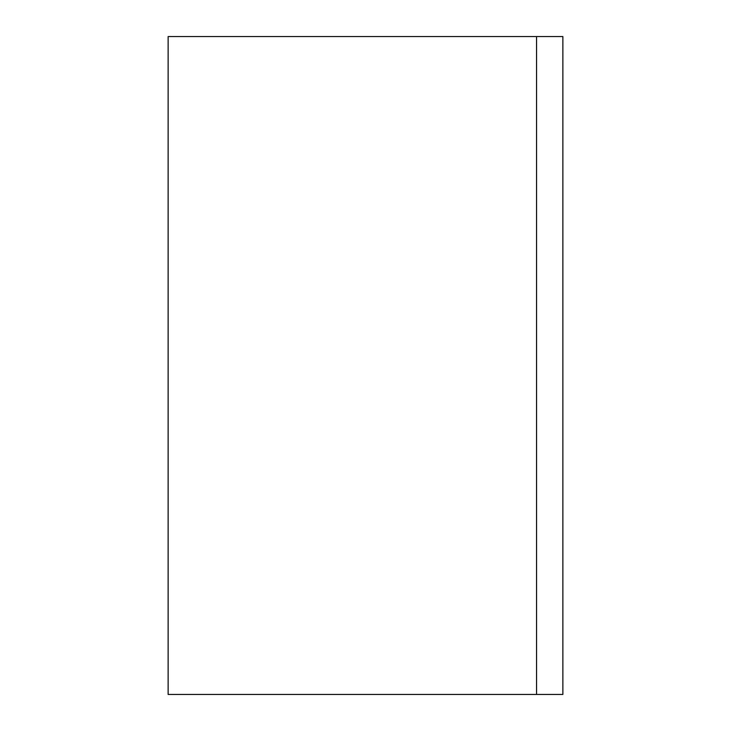 <?xml version="1.0" encoding="UTF-8"?>
<svg xmlns="http://www.w3.org/2000/svg" width="731" height="731" viewBox="0 0 731 731"><rect width="100%" height="100%" fill="white"/><g stroke="black" fill="none" stroke-linecap="round" stroke-linejoin="round"><path stroke-width="1.1" d="M536.554 694.45L168.13 694.45L168.13 36.55L562.87 36.55L562.87 694.45L536.554 694.45L536.554 36.55"/></g></svg>
